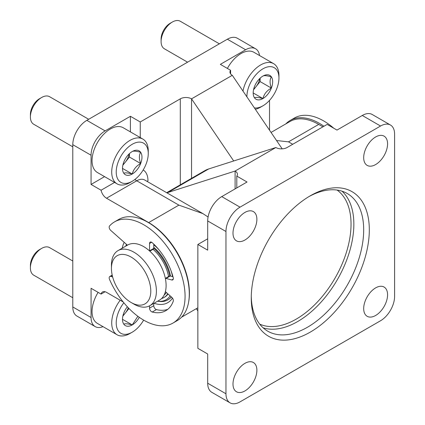 <?xml version="1.0" encoding="UTF-8"?>
<svg xmlns="http://www.w3.org/2000/svg" width="425" height="425" viewBox="0 0 425 425"><rect width="100%" height="100%" fill="white"/><g stroke="black" fill="none" stroke-linecap="round" stroke-linejoin="round"><path stroke-width="0.64" d="M233.697 160.974L191.537 98.844A7.948 4.59 180 0 0 180.296 98.844L140.245 121.964L130.406 116.285L105.113 130.889A19.874 11.475 120 0 0 91.062 155.231L91.062 184.439L101.076 190.225L114.585 182.421M259.537 55.532A19.874 11.475 120 0 0 255.579 48.774L237.309 38.223A19.874 11.475 120 0 0 227.37 39.212L86.843 120.344A19.874 11.475 120 0 0 72.792 144.686L72.792 306.956A19.874 11.475 120 0 0 76.904 316.051L95.173 326.597A19.874 11.475 120 0 0 103.009 326.644M123.197 301.978L106.516 292.347A7.948 4.59 60 0 0 102.542 291.954A7.948 4.59 60 0 0 101.076 294.073L91.062 288.293L91.062 317.502A19.874 11.475 120 0 0 95.173 326.597M255.579 48.774A19.874 11.475 120 0 0 245.639 49.757L220.347 64.361L230.594 70.279L230.594 73.86M191.537 178.335L191.537 98.844L232.289 75.315A7.948 4.59 180 0 1 229.962 72.069A7.948 4.59 180 0 1 230.594 70.279M269.53 130.193L269.53 100.364M140.245 137.567L140.245 121.964M101.076 294.073L105.113 291.747M154.031 303.259A38.16 22.031 -120 0 0 172.46 298.079M124.217 242.356A38.16 22.031 -120 0 0 122.23 248.184M188.663 301.798A57.635 33.278 -120 0 0 148.676 222.572L106.516 198.231A7.948 4.59 60 0 1 101.076 190.225M208.075 217L202.89 213.605L178.888 205.132L148.676 222.572M232.289 75.315L282.189 148.851M170.149 295.874A34.781 20.081 -120 0 1 157.532 301.235L158.918 301.426A35.774 20.655 -120 0 0 167.779 299.907L168.247 299.636A35.774 20.655 -120 0 0 171.418 297.001M104.571 176.641L91.062 184.439M130.406 116.285L130.406 131.888M167.774 293.771A31.801 18.36 60 0 1 163.875 297.574L164.576 297.171A31.801 18.36 -120 0 0 168.04 294.004M170.515 276.08A31.801 18.36 -120 0 0 153.76 247.276M172.555 276.622A34.781 20.081 -120 0 0 171.084 270.868M158.807 249.608A34.781 20.081 -120 0 0 153.76 244.779M126.56 244.439A34.781 20.081 -120 0 0 125.731 246.16L126.262 244.864A35.774 20.655 -120 0 1 126.475 244.364M167.779 299.907A35.774 20.655 -120 0 0 171.28 296.873M166.664 192.695L204.877 170.632A57.635 33.278 60 0 1 208.707 168.943L275.857 147.523A7.948 4.59 180 0 0 287.098 147.523L327.149 124.403L336.983 130.082L362.281 115.478A19.874 11.475 -60 0 1 372.215 114.49L390.485 125.04A19.874 11.475 -60 0 1 394.602 134.135L394.602 296.406A19.874 11.475 -60 0 1 380.55 320.748L240.019 401.88A19.874 11.475 -60 0 1 230.084 402.863A19.874 11.475 -60 0 1 225.967 393.768L225.967 231.498A19.874 11.475 -60 0 1 240.019 207.156L380.55 126.023A19.874 11.475 -60 0 1 390.485 125.04M387.573 294.785A16.894 9.754 -60 0 1 380.2 311.785A16.894 9.754 -60 0 1 367.184 316.312A16.894 9.754 -60 0 1 367.184 296.804A16.894 9.754 -60 0 1 384.078 287.05A16.894 9.754 -60 0 1 387.573 294.785M387.573 143.873A16.894 9.754 -60 0 1 380.2 160.873A16.894 9.754 -60 0 1 367.184 165.399A16.894 9.754 -60 0 1 367.184 145.892A16.894 9.754 -60 0 1 384.078 136.138A16.894 9.754 -60 0 1 387.573 143.873M256.881 370.239A16.894 9.754 -60 0 1 249.507 387.239A16.894 9.754 -60 0 1 236.491 391.765A16.894 9.754 -60 0 1 236.491 372.257A16.894 9.754 -60 0 1 253.385 362.504A16.894 9.754 -60 0 1 256.881 370.239M256.881 219.327A16.894 9.754 -60 0 1 249.507 236.327A16.894 9.754 -60 0 1 236.491 240.853A16.894 9.754 -60 0 1 236.491 221.345A16.894 9.754 -60 0 1 253.385 211.592A16.894 9.754 -60 0 1 256.881 219.327M230.084 402.863L211.815 392.317A19.874 11.475 -60 0 1 207.697 383.217L207.697 354.009L197.859 348.33L197.859 244.481L207.697 250.16L207.697 220.952A19.874 11.475 -60 0 1 221.749 196.61L247.047 182.006L236.799 176.088L236.799 187.919M275.857 147.523L235.099 171.052A7.948 4.59 180 0 1 237.432 174.298A7.948 4.59 180 0 1 236.799 176.088M207.697 238.802L197.859 244.481M271.049 132.43L289.898 121.545A57.635 33.278 60 0 1 318.718 124.403L322.931 126.836M235.099 188.902L235.099 171.052L167.955 192.472A57.635 33.278 -120 0 0 166.913 192.838M276.553 140.542L288.501 141.844L318.718 124.403M196.345 308.662L197.859 310.893M310.282 332.106A83.47 48.19 120 0 0 369.309 229.877A83.47 48.19 120 0 0 310.282 195.798A83.47 48.19 120 0 0 251.26 298.026A83.47 48.19 120 0 0 310.282 332.106M251.281 296.374A79.496 45.895 120 0 0 267.729 331.176A79.496 45.895 120 0 0 307.472 327.239A79.496 45.895 120 0 0 359.407 257.183A79.496 45.895 120 0 0 347.22 193.487A79.496 45.895 120 0 0 308.863 196.642M133.918 304.114L131.107 302.488A27.822 16.065 60 0 1 111.435 268.414A27.822 16.065 60 0 1 131.107 257.056A27.822 16.065 60 0 1 150.785 291.13A27.822 16.065 60 0 1 131.107 302.488L133.923 304.114A31.801 18.36 60 0 1 133.918 304.114A31.801 18.36 60 0 0 149.818 305.687L159.518 300.092A31.801 18.36 60 0 0 159.518 263.373A31.801 18.36 60 0 0 127.718 245.012L118.022 250.612A31.801 18.36 60 0 1 149.818 268.972A31.801 18.36 60 0 1 149.818 305.687M111.435 268.414L111.435 265.168A31.801 18.36 60 0 1 118.022 250.612M152.681 249.029A29.808 17.212 60 0 1 168.608 276.978M166.377 292.527A29.808 17.212 60 0 1 164.156 294.977M153.76 248.285A31.801 18.36 60 0 1 169.713 275.968M163.875 297.574A31.801 18.36 60 0 1 161.542 298.573M285.797 123.914A58.427 33.734 60 0 1 290.206 120.45A58.427 33.734 60 0 1 323.946 126.246M290.206 120.45L294.419 118.017A58.427 33.734 60 0 1 333.779 128.228M127.41 245.193L110.728 230.398A2.98 1.721 60 0 1 109.528 225.994A58.427 33.734 60 0 1 114.543 221.871A58.427 33.734 60 0 1 172.97 255.606A58.427 33.734 60 0 1 172.97 323.074A58.427 33.734 60 0 1 109.528 279.427A2.98 1.721 60 0 1 109.783 276.489A2.98 1.721 60 0 1 110.728 276.404L112.636 276.914M114.543 221.871L118.761 219.438A58.427 33.734 60 0 1 177.188 253.167A58.427 33.734 60 0 1 177.188 320.636L172.97 323.074M149.542 305.841L149.542 308.141A2.98 1.721 60 0 0 152.219 312.03A44.12 25.473 60 0 0 165.819 310.68A44.12 25.473 60 0 0 173.23 301.304A2.98 1.721 60 0 0 171.78 297.319L166.063 292.251A2.98 1.721 60 0 1 165.41 291.523M153.76 303.413L153.76 305.708L149.542 308.141M167.822 309.288A44.12 25.473 60 0 1 156.437 309.597A2.98 1.721 60 0 1 153.76 305.708M165.346 278.433A2.98 1.721 60 0 1 166.063 278.449L171.78 279.979A2.98 1.721 60 0 0 172.725 279.894A2.98 1.721 60 0 0 173.23 277.663A44.12 25.473 60 0 0 152.219 242.686A2.98 1.721 60 0 0 150.158 242.117A2.98 1.721 60 0 0 149.542 243.482L149.542 250.846A1.493 0.861 60 0 1 149.542 250.925M165.341 278.402L169.331 276.096A2.98 1.721 60 0 1 170.276 276.011L172.98 276.739M153.76 244.12L153.76 248.407A1.493 0.861 60 0 1 153.446 249.093L149.828 251.186M137.87 316.296L132.233 324.928C127.75 323.701 124.939 323.452 123.802 324.179A13.77 7.948 -60 0 1 122.496 319.308A13.77 7.948 -60 0 1 123.802 312.933A13.77 7.948 -60 0 1 127.351 306.781M139.304 317.332A13.77 7.948 -60 0 1 132.233 324.928A13.77 7.948 -60 0 1 123.802 324.179M143.634 320.105A22.658 13.079 -60 0 1 132.233 332.185A22.658 13.079 -60 0 1 116.817 327.622A22.658 13.079 -60 0 1 123.845 302.775M129.986 333.487L132.233 332.185L129.986 333.487A25.835 14.917 -60 0 1 117.066 334.762A25.835 14.917 -60 0 1 120.19 300.241M117.066 334.762L97.394 323.404A25.835 14.917 -60 0 1 92.044 311.578A25.835 14.917 -60 0 1 98.117 292.368M72.792 297.728L33.692 275.156A15.9 9.18 -60 0 1 30.398 267.872A15.9 9.18 -60 0 1 41.639 248.402A15.9 9.18 -60 0 1 49.592 247.616L72.792 261.008M30.398 267.872L30.398 265.386A12.851 7.422 -60 0 1 39.482 249.645L41.639 248.402M128.313 307.801A11.927 6.885 -60 0 1 125.205 313.193L128.988 308.497M122.846 316.136L125.205 313.193A11.927 6.885 -60 0 1 122.99 315.504M122.602 319.372L132.233 324.928M254.495 86.567A13.77 7.948 -60 0 1 262.926 76.08C264.015 75.347 266.826 75.602 271.357 76.835C269.663 79.592 269.663 83.337 271.357 88.076C266.873 90.562 264.063 94.058 262.926 98.563C258.442 97.336 255.632 97.086 254.495 97.814A13.77 7.948 -60 0 1 253.188 92.942A13.77 7.948 -60 0 1 254.495 86.567M262.926 76.08A13.77 7.948 -60 0 1 271.357 76.835A13.77 7.948 -60 0 1 271.357 88.076A13.77 7.948 -60 0 1 262.926 98.563A13.77 7.948 -60 0 1 254.495 97.814M246.909 96.858A22.658 13.079 -60 0 1 262.804 68.898A22.658 13.079 -60 0 1 278.949 78.073A22.658 13.079 -60 0 1 262.926 105.82A22.658 13.079 -60 0 1 254.405 107.907M260.679 107.121L262.926 105.82L260.679 107.121A25.835 14.917 -60 0 1 255.34 109.283M242.972 91.056A25.835 14.917 -60 0 1 255.834 68.478A25.835 14.917 -60 0 1 273.594 63.649A25.835 14.917 -60 0 1 278.949 75.475L278.949 78.073M227.402 68.436A25.835 14.917 -60 0 1 241.002 53.571A25.835 14.917 -60 0 1 253.922 52.291L273.594 63.649M187.584 62.183L164.385 48.79A15.9 9.18 -60 0 1 161.091 41.512A15.9 9.18 -60 0 1 172.332 22.036A15.9 9.18 -60 0 1 180.28 21.25L219.38 43.823M161.091 41.512L161.091 39.02A12.851 7.422 -60 0 1 170.175 23.285L172.332 22.036M259.877 78.407A11.927 6.885 -60 0 1 255.898 86.828L260.116 81.584L260.116 78.184M253.539 89.771L255.898 86.828A11.927 6.885 -60 0 1 253.683 89.138M260.116 81.584L271.357 88.076M253.295 93.006L262.926 98.563M123.802 162.026A13.77 7.948 -60 0 1 132.233 151.534C133.322 150.801 136.133 151.056 140.664 152.288C138.97 155.045 138.97 158.796 140.664 163.529C136.181 166.016 133.37 169.511 132.233 174.022C127.75 172.789 124.939 172.539 123.802 173.267A13.77 7.948 -60 0 1 122.496 168.396A13.77 7.948 -60 0 1 123.802 162.026M132.233 151.534A13.77 7.948 -60 0 1 140.664 152.288A13.77 7.948 -60 0 1 140.664 163.529A13.77 7.948 -60 0 1 132.233 174.022A13.77 7.948 -60 0 1 123.802 173.267M129.986 182.575L132.233 181.273A22.658 13.079 -60 0 1 116.216 172.024A22.658 13.079 -60 0 1 132.233 144.277A22.658 13.079 -60 0 1 148.256 153.526A22.658 13.079 -60 0 1 132.233 181.273L129.986 182.575A25.835 14.917 -60 0 1 117.066 183.855A25.835 14.917 -60 0 1 117.066 154.02A25.835 14.917 -60 0 1 142.901 139.102A25.835 14.917 -60 0 1 148.256 150.933L148.256 153.526M117.066 183.855L97.394 172.497A25.835 14.917 -60 0 1 92.044 160.666A25.835 14.917 -60 0 1 110.309 129.025A25.835 14.917 -60 0 1 123.229 127.744L142.901 139.102M72.792 146.816L33.692 124.243A15.9 9.18 -60 0 1 30.398 116.965A15.9 9.18 -60 0 1 41.639 97.49A15.9 9.18 -60 0 1 49.592 96.703L88.687 119.276M30.398 116.965L30.398 114.474A12.851 7.422 -60 0 1 39.482 98.738L41.639 97.49M129.184 153.861A11.927 6.885 -60 0 1 125.205 162.286L129.423 157.038L129.423 153.637M122.846 165.224L125.205 162.286A11.927 6.885 -60 0 1 122.99 164.592M129.423 157.038L140.664 163.529M122.602 168.459L132.233 174.022M105.113 130.889L86.843 120.344M91.062 155.231L72.792 144.686M91.062 317.502L72.792 306.956M245.639 49.757L227.37 39.212M180.296 98.844L180.296 184.827M147.093 181.395A7.948 4.59 0 0 1 147.974 180.79A23.848 13.77 120 0 0 143.183 169.958M106.516 198.231L136.733 180.79L178.888 205.132M134.959 179.435A7.948 4.59 -120 0 0 136.733 180.79A15.9 9.18 120 0 1 144.681 180.003L202.89 213.605M362.281 115.478L380.55 126.023M207.697 383.217L225.967 393.768M207.697 220.952L225.967 231.498M221.749 196.61L240.019 207.156M208.707 168.943L167.955 192.472M292.719 144.277L288.501 141.844M259.691 324.1A77.509 44.747 120 0 0 296.23 319.122A77.509 44.747 120 0 0 346.263 252.785A77.509 44.747 120 0 0 337.078 190.06M263.112 327.808A79.496 45.895 120 0 0 297.638 321.555A79.496 45.895 120 0 0 348.139 256.004A79.496 45.895 120 0 0 341.998 191.176M112.285 275.506L110.728 276.404M156.437 309.597L152.219 312.03M170.276 276.011L166.063 278.449M173.273 279.119L171.78 279.979M151.651 242.261L149.542 243.482M153.76 248.407L149.542 250.846M197.859 307.785L181.592 317.178M112.195 275.097L109.783 276.489M92.044 310.93L92.044 311.578M240.444 53.895L241.002 53.571M92.044 160.018L92.044 160.666M109.751 129.349L110.309 129.025"/></g></svg>
